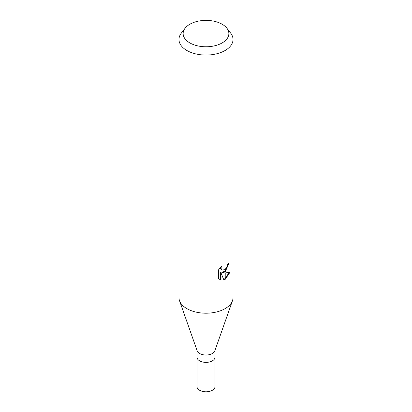 <?xml version="1.0" encoding="UTF-8"?>
<svg xmlns="http://www.w3.org/2000/svg" width="412" height="412" viewBox="0 0 412 412"><rect width="100%" height="100%" fill="white"/><g stroke="black" fill="none" stroke-linecap="round" stroke-linejoin="round"><path stroke-width="0.62" d="M232.45 300.801L214.827 350.859A9.007 5.202 180 0 1 212.371 353.501A9.007 5.202 180 0 1 203.404 354.804A9.007 5.202 180 0 1 197.173 350.859L179.55 300.801M212.371 360.855A9.007 5.202 180 0 0 215.007 357.178A9.007 5.202 180 0 1 212.371 360.855A9.007 5.202 180 0 1 202.555 361.983A9.007 5.202 180 0 1 196.993 357.178L196.993 350.344M222.166 42.915A22.861 13.199 180 0 1 193.037 44.45A22.861 13.199 180 0 1 185.132 28.191A22.861 13.199 180 0 1 189.834 24.246A22.861 13.199 180 0 1 226.868 28.191A22.861 13.199 180 0 1 222.166 42.915M226.868 28.191L230.668 33.094A27.022 15.599 180 0 1 233.022 39.464A27.022 15.599 180 0 1 225.107 50.496A27.022 15.599 180 0 1 195.659 53.879A27.022 15.599 180 0 1 178.978 39.464A27.022 15.599 180 0 1 181.332 33.094L185.132 28.191M233.022 39.464L233.022 297.608A27.022 15.599 180 0 1 225.107 308.639A27.022 15.599 180 0 1 195.659 312.018A27.022 15.599 180 0 1 178.978 297.608L178.978 39.464M221.038 279.964L218.566 278.517L218.566 269.819L221.409 266.296L221.028 268.021L221.301 269.263L222.073 270.092L224.998 269.618L224.998 271.946L222.516 272.842L224.998 272.909L224.998 279.434L223.834 279.903L221.033 272.914L221.033 279.969L220.384 279.594L220.384 272.538L221.033 272.914M224.998 269.618A4.316 2.493 120 0 0 225.22 269.433L227.058 266.409L227.347 264.602A27.022 15.599 0 0 0 228.99 263.232L225.215 271.781A7.102 4.099 -60 0 1 224.998 271.946M225.22 279.31L225.22 272.909L229.922 272.368L225.22 279.31A9.78 5.644 -60 0 1 224.998 279.434M224.998 271.07L221.877 272.466L222.516 272.842M225.22 270.864L228.289 263.855M225.22 271.786L225.22 269.433M222.073 270.092L220.652 268.892L220.389 267.367M219.411 279.238L220.384 279.594M223.639 279.387L224.998 278.677M225.22 278.517L229.072 272.564M232.481 300.714A27.022 15.599 180 0 1 225.107 308.639M215.007 357.23L215.007 386.595A9.007 5.202 180 0 1 212.371 390.272A9.007 5.202 180 0 1 202.555 391.4A9.007 5.202 180 0 1 196.993 386.595L196.993 357.23M215.007 357.178L215.007 350.344"/></g></svg>
